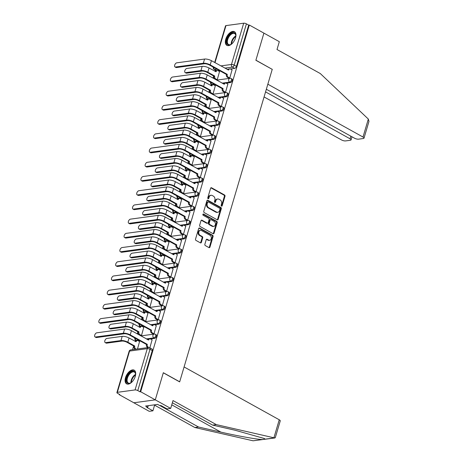 <?xml version="1.0" encoding="UTF-8"?>
<svg xmlns="http://www.w3.org/2000/svg" width="464" height="464" viewBox="0 0 464 464"><rect width="100%" height="100%" fill="white"/><g stroke="black" fill="none" stroke-linecap="round" stroke-linejoin="round"><path stroke-width="0.7" d="M221.496 206.126A0.69 0.534 82.3 0 0 222.186 205.778L224.999 196.278A0.98 0.766 82.3 0 0 224.541 194.984L211.578 187.787A0.98 0.766 82.3 0 0 210.592 188.285L207.779 197.786A0.69 0.534 82.3 0 0 208.788 198.343L209.154 197.113A3.144 2.442 82.3 0 1 211.033 195.274A3.144 2.442 82.3 0 1 212.303 195.53L213.388 196.133A3.144 2.442 82.3 0 1 214.844 200.274L214.478 201.504A0.69 0.534 82.3 0 0 215.487 202.06L215.853 200.831A3.144 2.442 82.3 0 1 217.732 198.992A3.144 2.442 82.3 0 1 219.002 199.253L220.081 199.851A3.144 2.442 82.3 0 1 221.543 203.992L221.177 205.221A0.69 0.534 82.3 0 0 221.496 206.126M221.444 206.091A0.69 0.534 82.3 0 0 221.56 205.865L224.373 196.365A0.98 0.766 82.3 0 0 223.915 195.071L210.952 187.874A0.98 0.766 82.3 0 0 210.882 187.839M208.046 198.656A0.69 0.534 82.3 0 0 208.162 198.43L208.527 197.2L209.154 197.113M214.745 202.374A0.69 0.534 82.3 0 0 214.861 202.147L215.226 200.918L215.853 200.831M235.538 37.857A7.813 4.263 -61 0 0 234.448 31.691A7.813 4.263 -61 0 0 225.771 39.179A7.813 4.263 -61 0 0 226.861 45.35A7.813 4.263 -61 0 0 235.538 37.857M135.273 376.345A7.813 4.263 -61 0 0 134.183 370.179A7.813 4.263 -61 0 0 125.506 377.673A7.813 4.263 -61 0 0 126.597 383.838A7.813 4.263 -61 0 0 135.273 376.345M204.862 244.29A0.98 0.766 82.3 0 0 205.32 245.584L208.957 247.602A0.98 0.766 82.3 0 0 209.943 247.109L213.069 236.559A0.98 0.766 82.3 0 0 212.611 235.265L199.648 228.068A0.98 0.766 82.3 0 0 198.662 228.561L195.535 239.111A0.98 0.766 82.3 0 0 195.994 240.41L200.384 242.846A0.98 0.766 82.3 0 0 201.37 242.353L202.71 237.835A0.98 0.766 82.3 0 0 202.252 236.541L200.077 235.335A2.627 2.042 82.3 0 1 198.737 232.528A2.627 2.042 82.3 0 1 200.431 230.335A2.627 2.042 82.3 0 1 201.492 230.55L210.024 235.289A2.627 2.042 82.3 0 1 211.364 238.09A2.627 2.042 82.3 0 1 209.67 240.288A2.627 2.042 82.3 0 1 208.609 240.074L207.188 239.279A0.98 0.766 82.3 0 0 206.202 239.778L204.862 244.29M266.342 89.256L354.49 138.191A3.004 0.951 -163.5 0 0 358.573 139.159L363.329 138.516A3.004 0.951 -163.5 0 0 364.008 138.144A3.004 0.951 -163.5 0 0 363.005 137.037L368.329 119.057L320.293 73.55L277.002 49.515L279.322 41.685L263.912 33.13L255.873 60.274L272.235 69.356L179.69 381.797L163.328 372.714L155.283 399.858L140.685 391.749L249.313 25.021L248.687 25.108L246.413 23.844L234.192 65.111A2.001 1.09 119 0 1 232.4 67.1L224.831 68.127M272.107 69.287L255.902 60.181L263.912 33.13L249.313 25.021M217.193 219.797A0.98 0.766 82.3 0 0 218.179 219.304L221.305 208.754A0.98 0.766 82.3 0 0 220.847 207.46L207.884 200.262A0.98 0.766 82.3 0 0 206.898 200.755L203.777 211.306A0.98 0.766 82.3 0 0 204.23 212.599L217.193 219.797M217.187 222.656L214.061 233.206A0.98 0.766 82.3 0 1 213.075 233.699L200.112 226.502A0.98 0.766 82.3 0 1 199.653 225.208L200.993 220.696A0.98 0.766 82.3 0 1 201.979 220.203L207.234 223.12A0.98 0.766 82.3 0 0 208.22 222.627L209.107 219.629A0.98 0.766 82.3 0 0 208.655 218.335L203.18 215.296A0.69 0.534 82.3 0 1 203.551 214.043L216.729 221.363A0.98 0.766 82.3 0 1 217.187 222.656L216.56 222.743L213.434 233.293L214.061 233.206M170.694 408.413L166.999 408.912L160.84 405.49L159.836 405.623L157.632 404.405L145.557 406.041L147.755 407.264L146.757 407.398L152.917 410.82L149.228 411.319L133.818 402.769L155.283 399.858L163.299 372.801L179.661 381.889L184.086 366.949L279.253 419.781A3.004 0.951 16.5 0 1 280.256 420.889L275.297 437.627L274.444 437.9L216.305 424.612L173.014 400.577L170.694 408.413L155.283 399.858L133.818 402.769L119.219 394.661L119.329 394.29M215.371 70.052L214.994 71.311M213.614 75.986L212.988 78.097M211.172 84.216L210.789 85.521M209.403 90.196L208.777 92.307M206.967 98.426L206.579 99.731M205.192 104.406L204.572 106.517M202.756 112.636L202.368 113.941M200.987 118.616L200.361 120.727M198.546 126.846L198.163 128.151M196.777 132.826L196.15 134.937M194.335 141.056L193.952 142.361M192.566 147.036L191.939 149.147M190.13 155.266L189.741 156.571M188.355 161.246L187.734 163.357M185.919 169.476L185.53 170.781M184.15 175.456L183.524 177.567M181.708 183.686L181.325 184.991M179.939 189.666L179.313 191.777M177.497 197.896L177.115 199.201M175.728 203.876L175.102 205.987M173.292 212.106L172.904 213.411M171.523 218.086L170.897 220.197M169.082 226.316L168.699 227.621M167.313 232.296L166.686 234.407M164.871 240.526L164.488 241.831M163.102 246.506L162.475 248.617M160.666 254.736L160.277 256.041M158.891 260.716L158.27 262.827M156.455 268.946L156.066 270.251M154.686 274.926L154.06 277.037M152.244 283.156L151.861 284.461M150.475 289.136L149.849 291.247M148.033 297.366L147.651 298.671M146.264 303.346L145.638 305.457M143.828 311.576L143.44 312.881M142.059 317.556L141.433 319.667M139.618 325.786L139.229 327.091M137.849 331.766L137.222 333.877M135.407 339.996L135.024 341.301M133.638 345.976L132.547 349.653M140.685 391.749L140.058 391.836L137.785 390.572A2.001 0.632 -163.5 0 0 135.065 389.928L117.351 392.329A2.001 0.632 -163.5 0 0 116.899 392.573A2.001 0.632 -163.5 0 0 117.566 393.315L119.84 394.574L119.219 394.661M248.687 25.108L236.466 66.369A2.001 1.09 119 0 1 234.674 68.365L230.382 68.945M228.381 69.217L227.111 69.391M219.228 70.458L217.865 70.644M214.675 62.489L225.527 25.845A2.001 0.632 16.5 0 1 225.98 25.601L243.693 23.2A2.001 0.632 16.5 0 1 246.413 23.844M216.334 79.773L217.251 79.733L219.536 71.549M228.851 78.08L229.767 78.033L232.052 69.855M224.64 92.29L225.556 92.243L227.847 84.065M212.123 93.983L213.04 93.943L215.331 85.759M220.435 106.5L221.345 106.453L223.636 98.275M207.918 108.193L208.829 108.153L211.12 99.969M216.224 120.71L217.14 120.663L219.426 112.485M203.708 122.403L204.624 122.363L206.909 114.179M212.013 134.92L212.93 134.873L215.221 126.695M199.497 136.613L200.413 136.573L202.698 128.389M207.808 149.13L208.719 149.083L211.01 140.905M195.286 150.823L196.202 150.783L198.493 142.599M203.597 163.34L204.508 163.293L206.799 155.115M191.081 165.033L191.992 164.993L194.283 156.809M199.387 177.55L200.303 177.503L202.588 169.325M186.87 179.243L187.787 179.203L190.072 171.019M195.176 191.76L196.092 191.713L198.383 183.535M182.659 193.453L183.576 193.413L185.867 185.229M190.971 205.97L191.881 205.923L194.172 197.745M178.454 207.663L179.365 207.623L181.656 199.439M186.76 220.18L187.676 220.133L189.962 211.955M174.244 221.873L175.154 221.833L177.445 213.649M182.549 234.39L183.466 234.343L185.757 226.165M170.033 236.083L170.949 236.043L173.234 227.859M178.338 248.6L179.255 248.553L181.546 240.375M165.822 250.293L166.738 250.253L169.029 242.069M174.133 262.81L175.044 262.763L177.335 254.585M161.617 264.503L162.528 264.463L164.819 256.279M169.923 277.02L170.839 276.973L173.124 268.795M157.406 278.713L158.323 278.673L160.608 270.489M165.712 291.23L166.628 291.183L168.919 283.005M153.195 292.923L154.112 292.883L156.397 284.699M161.507 305.44L162.417 305.393L164.708 297.215M148.985 307.133L149.901 307.093L152.192 298.909M157.296 319.65L158.212 319.603L160.498 311.425M144.78 321.343L145.69 321.303L147.981 313.119M153.085 333.86L154.002 333.813L156.287 325.635M140.569 335.553L141.485 335.513L143.77 327.329M149.855 347.803L152.082 339.845M137.495 348.986L139.565 341.539M154.698 338.355L153.891 337.902A2.001 1.09 119 0 0 155.556 336.267A2.001 1.09 119 0 0 155.405 334.329L156.211 334.782A2.001 1.09 -61 0 1 156.362 336.713A2.001 1.09 -61 0 1 154.698 338.355L150.411 338.935M148.405 339.207L147.134 339.381M139.258 340.448L137.889 340.634M158.908 324.145L158.102 323.692A2.001 1.09 119 0 0 159.767 322.057A2.001 1.09 119 0 0 159.61 320.119L160.416 320.572A2.001 1.09 -61 0 1 160.573 322.503A2.001 1.09 -61 0 1 158.908 324.145L154.616 324.725M152.615 324.997L151.345 325.171M143.463 326.238L142.1 326.424M163.119 309.935L162.307 309.482A2.001 1.09 119 0 0 163.972 307.847A2.001 1.09 119 0 0 163.821 305.909L164.627 306.362A2.001 1.09 -61 0 1 164.778 308.293A2.001 1.09 -61 0 1 163.119 309.935L158.827 310.515M156.826 310.787L155.55 310.961M147.674 312.028L146.311 312.214M167.324 295.725L166.518 295.272A2.001 1.09 119 0 0 168.183 293.637A2.001 1.09 119 0 0 168.032 291.699L168.838 292.152A2.001 1.09 -61 0 1 168.989 294.083A2.001 1.09 -61 0 1 167.324 295.725L163.038 296.305M161.037 296.577L159.761 296.751M151.885 297.818L150.522 298.004M171.535 281.515L170.729 281.062A2.001 1.09 119 0 0 172.393 279.427A2.001 1.09 119 0 0 172.237 277.489L173.049 277.942A2.001 1.09 -61 0 1 173.2 279.873A2.001 1.09 -61 0 1 171.535 281.515L167.243 282.095M165.242 282.367L163.972 282.541M156.095 283.608L154.727 283.794M175.746 267.305L174.94 266.852A2.001 1.09 119 0 0 176.598 265.217A2.001 1.09 119 0 0 176.448 263.279L177.254 263.732A2.001 1.09 -61 0 1 177.41 265.663A2.001 1.09 -61 0 1 175.746 267.305L171.454 267.885M169.453 268.157L168.177 268.331M160.3 269.398L158.937 269.584M179.951 253.095L179.145 252.642A2.001 1.09 119 0 0 180.809 251.007A2.001 1.09 119 0 0 180.658 249.069L181.465 249.522A2.001 1.09 -61 0 1 181.615 251.453A2.001 1.09 -61 0 1 179.951 253.095L175.665 253.675M173.664 253.947L172.388 254.121M164.511 255.188L163.148 255.374M184.162 238.885L183.355 238.432A2.001 1.09 119 0 0 185.02 236.797A2.001 1.09 119 0 0 184.869 234.859L185.675 235.312A2.001 1.09 -61 0 1 185.826 237.243A2.001 1.09 -61 0 1 184.162 238.885L179.875 239.465M177.869 239.737L176.598 239.911M168.722 240.978L167.359 241.164M188.372 224.675L187.566 224.222A2.001 1.09 119 0 0 189.231 222.587A2.001 1.09 119 0 0 189.074 220.649L189.886 221.102A2.001 1.09 -61 0 1 190.037 223.033A2.001 1.09 -61 0 1 188.372 224.675L184.08 225.255M182.079 225.527L180.809 225.701M172.927 226.768L171.564 226.954M192.583 210.465L191.771 210.012A2.001 1.09 119 0 0 193.436 208.377A2.001 1.09 119 0 0 193.285 206.439L194.091 206.892A2.001 1.09 -61 0 1 194.248 208.823A2.001 1.09 -61 0 1 192.583 210.465L188.291 211.045M186.29 211.317L185.014 211.491M177.138 212.558L175.775 212.744M196.788 196.255L195.982 195.802A2.001 1.09 119 0 0 197.647 194.167A2.001 1.09 119 0 0 197.496 192.229L198.302 192.682A2.001 1.09 -61 0 1 198.453 194.613A2.001 1.09 -61 0 1 196.788 196.255L192.502 196.835M190.501 197.107L189.225 197.281M181.349 198.348L179.986 198.534M200.999 182.045L200.193 181.592A2.001 1.09 119 0 0 201.857 179.957A2.001 1.09 119 0 0 201.707 178.019L202.513 178.472A2.001 1.09 -61 0 1 202.664 180.403A2.001 1.09 -61 0 1 200.999 182.045L196.713 182.625M194.706 182.897L193.436 183.071M185.559 184.138L184.191 184.324M205.21 167.835L204.404 167.382A2.001 1.09 119 0 0 206.068 165.747A2.001 1.09 119 0 0 205.912 163.809L206.718 164.262A2.001 1.09 -61 0 1 206.874 166.193A2.001 1.09 -61 0 1 205.21 167.835L200.918 168.415M198.917 168.687L197.641 168.861M189.764 169.928L188.401 170.114M209.421 153.625L208.609 153.172A2.001 1.09 119 0 0 210.273 151.537A2.001 1.09 119 0 0 210.122 149.599L210.929 150.052A2.001 1.09 -61 0 1 211.079 151.983A2.001 1.09 -61 0 1 209.421 153.625L205.129 154.205M203.128 154.477L201.852 154.651M193.975 155.718L192.612 155.904M213.626 139.415L212.819 138.962A2.001 1.09 119 0 0 214.484 137.327A2.001 1.09 119 0 0 214.333 135.389L215.139 135.842A2.001 1.09 -61 0 1 215.29 137.773A2.001 1.09 -61 0 1 213.626 139.415L209.339 139.995M207.333 140.267L206.062 140.441M198.186 141.508L196.823 141.694M217.836 125.205L217.03 124.752A2.001 1.09 119 0 0 218.695 123.117A2.001 1.09 119 0 0 218.538 121.179L219.35 121.632A2.001 1.09 -61 0 1 219.501 123.563A2.001 1.09 -61 0 1 217.836 125.205L213.544 125.785M211.543 126.057L210.273 126.231M202.391 127.298L201.028 127.484M222.047 110.995L221.241 110.542A2.001 1.09 119 0 0 222.9 108.907A2.001 1.09 119 0 0 222.749 106.969L223.555 107.422A2.001 1.09 -61 0 1 223.712 109.353A2.001 1.09 -61 0 1 222.047 110.995L217.755 111.575M215.754 111.847L214.478 112.021M206.602 113.088L205.239 113.274M226.252 96.785L225.446 96.332A2.001 1.09 119 0 0 227.111 94.697A2.001 1.09 119 0 0 226.96 92.759L227.766 93.212A2.001 1.09 -61 0 1 227.917 95.143A2.001 1.09 -61 0 1 226.252 96.785L221.966 97.365M219.965 97.637L218.689 97.811M210.813 98.878L209.45 99.064M230.463 82.575L229.657 82.122A2.001 1.09 119 0 0 231.321 80.487A2.001 1.09 119 0 0 231.171 78.549L231.977 79.002A2.001 1.09 -61 0 1 232.128 80.933A2.001 1.09 -61 0 1 230.463 82.575L226.177 83.155M224.17 83.427L222.9 83.601M215.023 84.668L213.66 84.854M140.058 391.836L152.279 350.569A2.001 1.09 -61 0 0 152.001 348.992L149.727 347.727A2.001 1.09 119 0 1 150.005 349.311L137.785 390.572M217.732 198.992L217.106 199.079A3.144 2.442 82.3 0 0 215.226 200.918M211.033 195.274L210.407 195.361A3.144 2.442 82.3 0 0 208.527 197.2M217.268 219.832A0.98 0.766 82.3 0 0 217.552 219.391L220.678 208.841A0.98 0.766 82.3 0 0 220.22 207.541L207.257 200.349A0.98 0.766 82.3 0 0 207.188 200.315M220.006 209.177A0.69 0.534 82.3 0 0 219.687 208.272L208.307 201.956A0.69 0.534 82.3 0 0 207.617 202.298L207.234 203.597A3.144 2.442 82.3 0 0 208.69 207.739L216.468 212.054A3.144 2.442 82.3 0 0 217.738 212.309A3.144 2.442 82.3 0 0 219.623 210.47L220.006 209.177M208.029 201.898L207.402 201.985A0.69 0.534 82.3 0 0 206.99 202.385L207.617 202.298M217.738 212.309L217.111 212.396A3.144 2.442 82.3 0 1 215.841 212.141L208.063 207.82A3.144 2.442 82.3 0 1 206.608 203.679L206.99 202.385M213.15 233.734A0.98 0.766 82.3 0 0 213.434 233.293M207.634 223.201L207.008 223.283A0.98 0.766 82.3 0 1 206.608 223.201L201.353 220.284A0.98 0.766 82.3 0 0 201.283 220.249M202.983 214.159L216.102 221.45L216.729 221.363M212.692 226.148A2.627 2.042 82.3 0 0 213.753 226.362A2.627 2.042 82.3 0 0 215.447 224.17A2.627 2.042 82.3 0 0 214.107 221.363L211.103 219.698A0.98 0.766 82.3 0 0 210.117 220.191L209.229 223.184A0.98 0.766 82.3 0 0 209.687 224.477L212.692 226.148L212.065 226.235A2.627 2.042 82.3 0 0 213.127 226.449L213.753 226.362M210.702 219.617L210.082 219.698A0.98 0.766 82.3 0 0 209.49 220.272L210.117 220.191M212.065 226.235L209.061 224.564A0.98 0.766 82.3 0 1 208.603 223.271L209.49 220.272M216.56 222.743A0.98 0.766 82.3 0 0 216.102 221.45M209.67 240.288L209.044 240.369A2.627 2.042 82.3 0 1 207.982 240.155L206.561 239.366A0.98 0.766 82.3 0 0 206.492 239.331M200.431 230.335L199.804 230.422A2.627 2.042 82.3 0 0 198.111 232.615A2.627 2.042 82.3 0 0 199.45 235.416L200.077 235.335M200.46 242.881A0.98 0.766 82.3 0 0 200.744 242.434L202.084 237.922A0.98 0.766 82.3 0 0 201.625 236.628L199.45 235.416M209.026 247.637A0.98 0.766 82.3 0 0 209.316 247.196L212.442 236.646A0.98 0.766 82.3 0 0 211.984 235.352L199.021 228.155A0.98 0.766 82.3 0 0 198.952 228.12M219.652 71.613L218.063 70.731A2.001 1.554 82.3 0 0 217.251 70.569A2.001 1.554 82.3 0 0 216.056 71.74L209.044 68.005A5.058 1.601 -163.5 0 0 202.176 66.375L186.876 68.452A2.303 1.259 -61 0 0 184.962 70.337A2.303 1.259 -61 0 0 185.136 72.558A2.303 1.259 -61 0 0 185.635 72.639L186.586 73.173A2.303 1.259 119 0 1 186.087 73.092L185.136 72.558M216.45 79.837L214.844 78.95A2.001 1.554 -97.7 0 1 213.916 76.311L214.774 76.067L207.802 72.193A5.058 1.601 -163.5 0 0 200.935 70.569L185.635 72.639M214.774 76.067L214.733 76.2A2.001 1.554 82.3 0 0 215.661 78.839L217.251 79.721M186.586 73.173L201.886 71.096A3.753 1.189 16.5 0 1 206.985 72.303L213.956 76.177M215.371 71.52A2.001 1.554 -97.7 0 1 216.439 70.679L217.251 70.569M232.168 69.919L230.579 69.032A2.001 1.554 82.3 0 0 229.767 68.869A2.001 1.554 82.3 0 0 228.572 70.041L211.433 60.685A5.058 1.601 -163.5 0 0 204.566 59.056L176.749 62.831A2.303 1.259 -61 0 0 174.835 64.716A2.303 1.259 -61 0 0 175.009 66.938A2.303 1.259 -61 0 0 175.508 67.019L176.459 67.547A2.303 1.259 119 0 1 175.966 67.466L175.009 66.938M228.967 78.143L227.36 77.25A2.001 1.554 -97.7 0 1 226.432 74.617L227.29 74.368L210.192 64.879A5.058 1.601 -163.5 0 0 203.325 63.249L175.508 67.019M176.459 67.547L204.282 63.777A3.753 1.189 16.5 0 1 209.38 64.989L226.473 74.478M227.888 69.82A2.001 1.554 -97.7 0 1 228.955 68.979L229.767 68.869M227.29 74.368L227.25 74.507A2.001 1.554 82.3 0 0 228.178 77.14L227.36 77.25M229.767 78.027L228.178 77.14M215.441 85.823L213.852 84.941A2.001 1.554 82.3 0 0 213.04 84.779A2.001 1.554 82.3 0 0 211.845 85.95L204.833 82.215A5.058 1.601 -163.5 0 0 197.966 80.585L182.665 82.662A2.303 1.259 -61 0 0 180.751 84.547A2.303 1.259 -61 0 0 180.925 86.768A2.303 1.259 -61 0 0 181.424 86.849L182.375 87.383A2.303 1.259 119 0 1 181.882 87.302L180.925 86.768M212.239 94.047L210.639 93.16A2.001 1.554 -97.7 0 1 209.711 90.521L210.563 90.277L203.592 86.403A5.058 1.601 -163.5 0 0 196.724 84.779L181.424 86.849M210.563 90.277L210.523 90.41A2.001 1.554 82.3 0 0 211.451 93.049L213.04 93.931M182.375 87.383L197.681 85.306A3.753 1.189 16.5 0 1 202.78 86.513L209.751 90.387M211.161 85.73A2.001 1.554 -97.7 0 1 212.228 84.889L213.04 84.779M211.236 100.033L209.641 99.151A2.001 1.554 82.3 0 0 208.835 98.989A2.001 1.554 82.3 0 0 207.634 100.16L200.622 96.425A5.058 1.601 -163.5 0 0 193.761 94.795L178.454 96.872A2.303 1.259 -61 0 0 176.54 98.757A2.303 1.259 -61 0 0 176.714 100.978A2.303 1.259 -61 0 0 177.213 101.059L178.17 101.593A2.303 1.259 119 0 1 177.671 101.512L176.714 100.978M208.029 108.257L206.428 107.37A2.001 1.554 -97.7 0 1 205.5 104.731L206.352 104.487L199.381 100.613A5.058 1.601 -163.5 0 0 192.519 98.989L177.213 101.059M206.352 104.487L206.312 104.62A2.001 1.554 82.3 0 0 207.24 107.259L208.835 108.141M178.17 101.593L193.471 99.516A3.753 1.189 16.5 0 1 198.569 100.723L205.54 104.597M206.95 99.94A2.001 1.554 -97.7 0 1 208.017 99.099L208.835 98.989M368.329 119.057L368.967 121.406L364.008 138.144M264.068 96.941L341.539 139.948A3.004 0.951 -163.5 0 0 345.616 140.917L350.372 140.273A3.004 0.951 -163.5 0 0 351.051 139.902A3.004 0.951 -163.5 0 0 350.047 138.794L350.83 136.161M265.559 91.889L350.047 138.794M272.264 69.264L267.838 84.204L363.005 137.037M159.964 405.606L198.528 427.019L194.839 427.518L253.089 440.794L274.908 437.958M198.528 427.019L220.916 432.129C236.623 435.783 257.265 439.466 262.404 439.53L265.13 439.164L264.416 438.526L234.999 430.221L212.611 425.111L172.364 402.769M152.917 410.82L154.703 404.799M194.839 427.518L154.593 405.176M216.305 424.612L212.611 425.111M147.755 407.264L148.225 405.681M232.087 43.628A6.757 3.689 119 0 1 230.852 44.498A6.757 3.689 119 0 1 229.419 44.996A6.757 3.689 119 0 1 227.018 39.417A6.757 3.689 119 0 1 233.061 32.695A6.757 3.689 119 0 1 235.834 35.525A6.757 3.689 119 0 1 235.747 37.033M235.84 35.757A6.258 3.416 -61 0 0 234.645 33.576A6.258 3.416 -61 0 0 233.293 33.356A6.258 3.416 -61 0 0 228.097 38.477A6.258 3.416 -61 0 0 228.572 44.521A6.258 3.416 -61 0 0 229.924 44.741A6.258 3.416 -61 0 0 231.055 44.382M234.865 31.987A7.76 4.234 -61 0 0 233.334 31.784A7.76 4.234 -61 0 0 226.942 37.996A7.76 4.234 -61 0 0 227.337 45.547M131.822 382.116A6.757 3.689 119 0 1 130.587 382.986A6.757 3.689 119 0 1 129.154 383.484A6.757 3.689 119 0 1 126.753 377.911A6.757 3.689 119 0 1 132.797 371.188A6.757 3.689 119 0 1 135.569 374.013A6.757 3.689 119 0 1 135.482 375.527M135.575 374.245A6.258 3.416 -61 0 0 134.38 372.064A6.258 3.416 -61 0 0 133.029 371.844A6.258 3.416 -61 0 0 127.832 376.965A6.258 3.416 -61 0 0 128.308 383.009A6.258 3.416 -61 0 0 129.659 383.229A6.258 3.416 -61 0 0 130.79 382.87M134.601 370.475A7.76 4.234 -61 0 0 133.069 370.278A7.76 4.234 -61 0 0 126.678 376.49A7.76 4.234 -61 0 0 127.072 384.035M227.963 84.129L226.368 83.242A2.001 1.554 82.3 0 0 225.562 83.079A2.001 1.554 82.3 0 0 224.361 84.251L207.222 74.895A5.058 1.601 -163.5 0 0 200.361 73.266L172.538 77.041A2.303 1.259 -61 0 0 170.624 78.926A2.303 1.259 -61 0 0 170.798 81.148A2.303 1.259 -61 0 0 171.297 81.229L172.254 81.757A2.303 1.259 119 0 1 171.755 81.676L170.798 81.148M224.756 92.353L223.155 91.46A2.001 1.554 -97.7 0 1 222.227 88.827L223.08 88.578L205.981 79.089A5.058 1.601 -163.5 0 0 199.12 77.459L171.297 81.229M172.254 81.757L200.071 77.987A3.753 1.189 16.5 0 1 205.169 79.199L222.268 88.688M223.677 84.03A2.001 1.554 -97.7 0 1 224.744 83.189L225.562 83.079M223.08 88.578L223.039 88.717A2.001 1.554 82.3 0 0 223.967 91.35L223.155 91.46M225.562 92.237L223.967 91.35M223.752 98.339L222.157 97.452A2.001 1.554 82.3 0 0 221.351 97.289A2.001 1.554 82.3 0 0 220.151 98.461L203.017 89.105A5.058 1.601 -163.5 0 0 196.15 87.476L168.328 91.251A2.303 1.259 -61 0 0 166.414 93.136A2.303 1.259 -61 0 0 166.593 95.358A2.303 1.259 -61 0 0 167.086 95.439L168.043 95.967A2.303 1.259 119 0 1 167.545 95.886L166.593 95.358M220.551 106.563L218.944 105.67A2.001 1.554 -97.7 0 1 218.016 103.037L218.869 102.788L201.776 93.299A5.058 1.601 -163.5 0 0 194.909 91.669L167.086 95.439M168.043 95.967L195.86 92.197A3.753 1.189 16.5 0 1 200.958 93.409L218.057 102.898M219.466 98.24A2.001 1.554 -97.7 0 1 220.539 97.399L221.351 97.289M218.869 102.788L218.828 102.927A2.001 1.554 82.3 0 0 219.756 105.56L218.944 105.67M221.351 106.447L219.756 105.56M207.025 114.243L205.43 113.361A2.001 1.554 82.3 0 0 204.624 113.199A2.001 1.554 82.3 0 0 203.423 114.37L196.417 110.635A5.058 1.601 -163.5 0 0 189.55 109.005L174.249 111.082A2.303 1.259 -61 0 0 172.335 112.967A2.303 1.259 -61 0 0 172.509 115.188A2.303 1.259 -61 0 0 173.008 115.269L173.959 115.803A2.303 1.259 119 0 1 173.461 115.722L172.509 115.188M203.824 122.467L202.217 121.58A2.001 1.554 -97.7 0 1 201.289 118.941L202.142 118.697L195.176 114.823A5.058 1.601 -163.5 0 0 188.309 113.199L173.008 115.269M202.142 118.697L202.101 118.83A2.001 1.554 82.3 0 0 203.029 121.469L204.624 122.351M173.959 115.803L189.26 113.726A3.753 1.189 16.5 0 1 194.358 114.933L201.33 118.807M202.739 114.15A2.001 1.554 -97.7 0 1 203.812 113.309L204.624 113.199M202.814 128.453L201.225 127.571A2.001 1.554 82.3 0 0 200.413 127.409A2.001 1.554 82.3 0 0 199.218 128.58L192.206 124.845A5.058 1.601 -163.5 0 0 185.339 123.215L170.039 125.292A2.303 1.259 -61 0 0 168.125 127.177A2.303 1.259 -61 0 0 168.299 129.398A2.303 1.259 -61 0 0 168.797 129.479L169.749 130.013A2.303 1.259 119 0 1 169.25 129.932L168.299 129.398M199.613 136.677L198.006 135.79A2.001 1.554 -97.7 0 1 197.078 133.151L197.937 132.907L190.965 129.033A5.058 1.601 -163.5 0 0 184.098 127.409L168.797 129.479M197.937 132.907L197.896 133.04A2.001 1.554 82.3 0 0 198.824 135.679L200.413 136.561M169.749 130.013L185.055 127.936A3.753 1.189 16.5 0 1 190.153 129.143L197.119 133.017M198.534 128.36A2.001 1.554 -97.7 0 1 199.601 127.519L200.413 127.409M198.609 142.663L197.014 141.781A2.001 1.554 82.3 0 0 196.208 141.619A2.001 1.554 82.3 0 0 195.008 142.79L187.995 139.055A5.058 1.601 -163.5 0 0 181.128 137.425L165.828 139.502A2.303 1.259 -61 0 0 163.914 141.387A2.303 1.259 -61 0 0 164.088 143.608A2.303 1.259 -61 0 0 164.587 143.689L165.544 144.223A2.303 1.259 119 0 1 165.045 144.142L164.088 143.608M195.402 150.887L193.801 150A2.001 1.554 -97.7 0 1 192.873 147.361L193.726 147.117L186.754 143.243A5.058 1.601 -163.5 0 0 179.887 141.619L164.587 143.689M193.726 147.117L193.685 147.25A2.001 1.554 82.3 0 0 194.613 149.889L196.208 150.771M165.544 144.223L180.844 142.146A3.753 1.189 16.5 0 1 185.942 143.353L192.914 147.227M194.323 142.57A2.001 1.554 -97.7 0 1 195.39 141.729L196.208 141.619M219.542 112.549L217.952 111.662A2.001 1.554 82.3 0 0 217.14 111.499A2.001 1.554 82.3 0 0 215.94 112.671L198.807 103.315A5.058 1.601 -163.5 0 0 191.939 101.686L164.123 105.461A2.303 1.259 -61 0 0 162.209 107.346A2.303 1.259 -61 0 0 162.383 109.568A2.303 1.259 -61 0 0 162.881 109.649L163.833 110.177A2.303 1.259 119 0 1 163.334 110.096L162.383 109.568M216.34 120.773L214.733 119.88A2.001 1.554 -97.7 0 1 213.805 117.247L214.664 116.998L197.565 107.509A5.058 1.601 -163.5 0 0 190.698 105.879L162.881 109.649M163.833 110.177L191.655 106.407A3.753 1.189 16.5 0 1 196.753 107.619L213.846 117.108M215.255 112.45A2.001 1.554 -97.7 0 1 216.328 111.609L217.14 111.499M214.664 116.998L214.623 117.137A2.001 1.554 82.3 0 0 215.551 119.77L214.733 119.88M217.14 120.657L215.551 119.77M215.331 126.759L213.742 125.872A2.001 1.554 82.3 0 0 212.93 125.709A2.001 1.554 82.3 0 0 211.735 126.881L194.596 117.525A5.058 1.601 -163.5 0 0 187.729 115.896L159.912 119.671A2.303 1.259 -61 0 0 157.998 121.556A2.303 1.259 -61 0 0 158.172 123.778A2.303 1.259 -61 0 0 158.671 123.859L159.622 124.387A2.303 1.259 119 0 1 159.129 124.306L158.172 123.778M212.129 134.983L210.528 134.09A2.001 1.554 -97.7 0 1 209.6 131.457L210.453 131.208L193.355 121.719A5.058 1.601 -163.5 0 0 186.487 120.089L158.671 123.859M159.622 124.387L187.444 120.617A3.753 1.189 16.5 0 1 192.543 121.829L209.641 131.318M211.05 126.66A2.001 1.554 -97.7 0 1 212.118 125.819L212.93 125.709M210.453 131.208L210.412 131.347A2.001 1.554 82.3 0 0 211.34 133.98L210.528 134.09M212.93 134.867L211.34 133.98M211.126 140.969L209.531 140.082A2.001 1.554 82.3 0 0 208.725 139.919A2.001 1.554 82.3 0 0 207.524 141.091L190.385 131.735A5.058 1.601 -163.5 0 0 183.524 130.106L155.701 133.881A2.303 1.259 -61 0 0 153.787 135.766A2.303 1.259 -61 0 0 153.967 137.988A2.303 1.259 -61 0 0 154.46 138.069L155.417 138.597A2.303 1.259 119 0 1 154.918 138.516L153.967 137.988M207.918 149.193L206.318 148.3A2.001 1.554 -97.7 0 1 205.39 145.667L206.242 145.418L189.144 135.929A5.058 1.601 -163.5 0 0 182.282 134.299L154.46 138.069M155.417 138.597L183.234 134.827A3.753 1.189 16.5 0 1 188.332 136.039L205.43 145.528M206.84 140.87A2.001 1.554 -97.7 0 1 207.907 140.029L208.725 139.919M206.242 145.418L206.202 145.557A2.001 1.554 82.3 0 0 207.13 148.19L206.318 148.3M208.725 149.077L207.13 148.19M194.399 156.873L192.804 155.991A2.001 1.554 82.3 0 0 191.997 155.829A2.001 1.554 82.3 0 0 190.797 157L183.785 153.265A5.058 1.601 -163.5 0 0 176.923 151.635L161.617 153.712A2.303 1.259 -61 0 0 159.703 155.597A2.303 1.259 -61 0 0 159.883 157.818A2.303 1.259 -61 0 0 160.376 157.899L161.333 158.433A2.303 1.259 119 0 1 160.834 158.352L159.883 157.818M191.197 165.097L189.59 164.21A2.001 1.554 -97.7 0 1 188.662 161.571L189.515 161.327L182.543 157.453A5.058 1.601 -163.5 0 0 175.682 155.829L160.376 157.899M189.515 161.327L189.474 161.46A2.001 1.554 82.3 0 0 190.402 164.099L191.997 164.981M161.333 158.433L176.633 156.356A3.753 1.189 16.5 0 1 181.731 157.563L188.703 161.437M190.112 156.78A2.001 1.554 -97.7 0 1 191.185 155.939L191.997 155.829M206.915 155.179L205.32 154.292A2.001 1.554 82.3 0 0 204.514 154.129A2.001 1.554 82.3 0 0 203.313 155.301L186.18 145.945A5.058 1.601 -163.5 0 0 179.313 144.316L151.496 148.091A2.303 1.259 -61 0 0 149.582 149.976A2.303 1.259 -61 0 0 149.756 152.198A2.303 1.259 -61 0 0 150.255 152.279L151.206 152.807A2.303 1.259 119 0 1 150.707 152.726L149.756 152.198M203.713 163.403L202.107 162.51A2.001 1.554 -97.7 0 1 201.179 159.877L202.031 159.628L184.939 150.139A5.058 1.601 -163.5 0 0 178.072 148.509L150.255 152.279M151.206 152.807L179.023 149.037A3.753 1.189 16.5 0 1 184.121 150.249L201.219 159.738M202.629 155.08A2.001 1.554 -97.7 0 1 203.702 154.239L204.514 154.129M202.031 159.628L201.991 159.767A2.001 1.554 82.3 0 0 202.919 162.4L202.107 162.51M204.514 163.287L202.919 162.4M190.188 171.083L188.599 170.201A2.001 1.554 82.3 0 0 187.787 170.039A2.001 1.554 82.3 0 0 186.586 171.21L179.58 167.475A5.058 1.601 -163.5 0 0 172.712 165.845L157.412 167.922A2.303 1.259 -61 0 0 155.498 169.807A2.303 1.259 -61 0 0 155.672 172.028A2.303 1.259 -61 0 0 156.171 172.109L157.122 172.643A2.303 1.259 119 0 1 156.623 172.562L155.672 172.028M186.986 179.307L185.38 178.42A2.001 1.554 -97.7 0 1 184.452 175.781L185.31 175.537L178.338 171.663A5.058 1.601 -163.5 0 0 171.471 170.039L156.171 172.109M185.31 175.537L185.269 175.67A2.001 1.554 82.3 0 0 186.192 178.309L187.787 179.191M157.122 172.643L172.422 170.566A3.753 1.189 16.5 0 1 177.521 171.773L184.492 175.647M185.902 170.99A2.001 1.554 -97.7 0 1 186.975 170.149L187.787 170.039M202.704 169.389L201.115 168.502A2.001 1.554 82.3 0 0 200.303 168.339A2.001 1.554 82.3 0 0 199.108 169.511L181.969 160.155A5.058 1.601 -163.5 0 0 175.102 158.526L147.285 162.301A2.303 1.259 -61 0 0 145.371 164.186A2.303 1.259 -61 0 0 145.545 166.408A2.303 1.259 -61 0 0 146.044 166.489L146.995 167.017A2.303 1.259 119 0 1 146.502 166.936L145.545 166.408M199.503 177.613L197.896 176.72A2.001 1.554 -97.7 0 1 196.968 174.087L197.826 173.838L180.728 164.349A5.058 1.601 -163.5 0 0 173.861 162.719L146.044 166.489M146.995 167.017L174.818 163.247A3.753 1.189 16.5 0 1 179.916 164.459L197.009 173.948M198.424 169.29A2.001 1.554 -97.7 0 1 199.491 168.449L200.303 168.339M197.826 173.838L197.786 173.977A2.001 1.554 82.3 0 0 198.714 176.61L197.896 176.72M200.303 177.497L198.714 176.61M185.977 185.293L184.388 184.411A2.001 1.554 82.3 0 0 183.576 184.249A2.001 1.554 82.3 0 0 182.381 185.42L175.369 181.685A5.058 1.601 -163.5 0 0 168.502 180.055L153.201 182.132A2.303 1.259 -61 0 0 151.287 184.017A2.303 1.259 -61 0 0 151.461 186.238A2.303 1.259 -61 0 0 151.96 186.319L152.911 186.853A2.303 1.259 119 0 1 152.418 186.772L151.461 186.238M182.775 193.517L181.169 192.63A2.001 1.554 -97.7 0 1 180.247 189.991L181.099 189.747L174.128 185.873A5.058 1.601 -163.5 0 0 167.26 184.249L151.96 186.319M181.099 189.747L181.059 189.88A2.001 1.554 82.3 0 0 181.987 192.519L183.576 193.401M152.911 186.853L168.217 184.776A3.753 1.189 16.5 0 1 173.316 185.983L180.287 189.857M181.697 185.2A2.001 1.554 -97.7 0 1 182.764 184.359L183.576 184.249M198.493 183.599L196.904 182.712A2.001 1.554 82.3 0 0 196.092 182.549A2.001 1.554 82.3 0 0 194.897 183.721L177.758 174.365A5.058 1.601 -163.5 0 0 170.897 172.736L143.074 176.511A2.303 1.259 -61 0 0 141.16 178.396A2.303 1.259 -61 0 0 141.334 180.618A2.303 1.259 -61 0 0 141.833 180.699L142.79 181.227A2.303 1.259 119 0 1 142.291 181.146L141.334 180.618M195.292 191.823L193.691 190.93A2.001 1.554 -97.7 0 1 192.763 188.297L193.616 188.048L176.517 178.559A5.058 1.601 -163.5 0 0 169.656 176.929L141.833 180.699M142.79 181.227L170.607 177.457A3.753 1.189 16.5 0 1 175.705 178.669L192.804 188.158M194.213 183.5A2.001 1.554 -97.7 0 1 195.28 182.659L196.092 182.549M193.616 188.048L193.575 188.187A2.001 1.554 82.3 0 0 194.503 190.82L193.691 190.93M196.092 191.707L194.503 190.82M181.772 199.503L180.177 198.621A2.001 1.554 82.3 0 0 179.371 198.459A2.001 1.554 82.3 0 0 178.17 199.63L171.158 195.895A5.058 1.601 -163.5 0 0 164.291 194.265L148.99 196.342A2.303 1.259 -61 0 0 147.076 198.227A2.303 1.259 -61 0 0 147.25 200.448A2.303 1.259 -61 0 0 147.749 200.529L148.706 201.063A2.303 1.259 119 0 1 148.207 200.982L147.25 200.448M178.565 207.727L176.964 206.84A2.001 1.554 -97.7 0 1 176.036 204.201L176.888 203.957L169.917 200.083A5.058 1.601 -163.5 0 0 163.05 198.459L147.749 200.529M176.888 203.957L176.848 204.09A2.001 1.554 82.3 0 0 177.776 206.729L179.371 207.611M148.706 201.063L164.007 198.986A3.753 1.189 16.5 0 1 169.105 200.193L176.076 204.067M177.486 199.41A2.001 1.554 -97.7 0 1 178.553 198.569L179.371 198.459M194.288 197.809L192.693 196.922A2.001 1.554 82.3 0 0 191.887 196.759A2.001 1.554 82.3 0 0 190.687 197.931L173.553 188.575A5.058 1.601 -163.5 0 0 166.686 186.946L138.864 190.721A2.303 1.259 -61 0 0 136.95 192.606A2.303 1.259 -61 0 0 137.129 194.828A2.303 1.259 -61 0 0 137.622 194.909L138.579 195.437A2.303 1.259 119 0 1 138.081 195.356L137.129 194.828M191.081 206.033L189.48 205.14A2.001 1.554 -97.7 0 1 188.552 202.507L189.405 202.258L172.312 192.769A5.058 1.601 -163.5 0 0 165.445 191.139L137.622 194.909M138.579 195.437L166.396 191.667A3.753 1.189 16.5 0 1 171.494 192.879L188.593 202.368M190.002 197.71A2.001 1.554 -97.7 0 1 191.069 196.869L191.887 196.759M189.405 202.258L189.364 202.397A2.001 1.554 82.3 0 0 190.292 205.03L189.48 205.14M191.887 205.917L190.292 205.03M177.561 213.713L175.966 212.831A2.001 1.554 82.3 0 0 175.16 212.669A2.001 1.554 82.3 0 0 173.959 213.84L166.953 210.105A5.058 1.601 -163.5 0 0 160.086 208.475L144.78 210.552A2.303 1.259 -61 0 0 142.866 212.437A2.303 1.259 -61 0 0 143.045 214.658A2.303 1.259 -61 0 0 143.538 214.739L144.495 215.273A2.303 1.259 119 0 1 143.997 215.192L143.045 214.658M174.36 221.937L172.753 221.05A2.001 1.554 -97.7 0 1 171.825 218.411L172.678 218.167L165.712 214.293A5.058 1.601 -163.5 0 0 158.845 212.669L143.538 214.739M172.678 218.167L172.637 218.3A2.001 1.554 82.3 0 0 173.565 220.939L175.16 221.821M144.495 215.273L159.796 213.196A3.753 1.189 16.5 0 1 164.894 214.403L171.866 218.277M173.275 213.62A2.001 1.554 -97.7 0 1 174.348 212.779L175.16 212.669M190.078 212.019L188.483 211.132A2.001 1.554 82.3 0 0 187.676 210.969A2.001 1.554 82.3 0 0 186.476 212.141L169.343 202.785A5.058 1.601 -163.5 0 0 162.475 201.156L134.659 204.931A2.303 1.259 -61 0 0 132.745 206.816A2.303 1.259 -61 0 0 132.919 209.038A2.303 1.259 -61 0 0 133.417 209.119L134.369 209.647A2.303 1.259 119 0 1 133.87 209.566L132.919 209.038M186.876 220.243L185.269 219.35A2.001 1.554 -97.7 0 1 184.341 216.717L185.194 216.468L168.101 206.979A5.058 1.601 -163.5 0 0 161.234 205.349L133.417 209.119M134.369 209.647L162.191 205.877A3.753 1.189 16.5 0 1 167.289 207.089L184.382 216.578M185.791 211.92A2.001 1.554 -97.7 0 1 186.864 211.079L187.676 210.969M185.194 216.468L185.153 216.607A2.001 1.554 82.3 0 0 186.081 219.24L185.269 219.35M187.676 220.127L186.081 219.24M173.35 227.923L171.761 227.041A2.001 1.554 82.3 0 0 170.949 226.879A2.001 1.554 82.3 0 0 169.754 228.05L162.742 224.315A5.058 1.601 -163.5 0 0 155.875 222.685L140.575 224.762A2.303 1.259 -61 0 0 138.661 226.647A2.303 1.259 -61 0 0 138.835 228.868A2.303 1.259 -61 0 0 139.333 228.949L140.285 229.483A2.303 1.259 119 0 1 139.786 229.402L138.835 228.868M170.149 236.147L168.542 235.26A2.001 1.554 -97.7 0 1 167.614 232.621L168.473 232.377L161.501 228.503A5.058 1.601 -163.5 0 0 154.634 226.879L139.333 228.949M168.473 232.377L168.432 232.51A2.001 1.554 82.3 0 0 169.36 235.149L170.949 236.031M140.285 229.483L155.585 227.406A3.753 1.189 16.5 0 1 160.689 228.613L167.655 232.487M169.07 227.83A2.001 1.554 -97.7 0 1 170.137 226.989L170.949 226.879M185.867 226.229L184.278 225.342A2.001 1.554 82.3 0 0 183.466 225.179A2.001 1.554 82.3 0 0 182.271 226.351L165.132 216.995A5.058 1.601 -163.5 0 0 158.265 215.366L130.448 219.141A2.303 1.259 -61 0 0 128.534 221.026A2.303 1.259 -61 0 0 128.708 223.248A2.303 1.259 -61 0 0 129.207 223.329L130.158 223.857A2.303 1.259 119 0 1 129.665 223.776L128.708 223.248M182.665 234.453L181.059 233.56A2.001 1.554 -97.7 0 1 180.131 230.927L180.989 230.678L163.891 221.189A5.058 1.601 -163.5 0 0 157.023 219.559L129.207 223.329M130.158 223.857L157.98 220.087A3.753 1.189 16.5 0 1 163.079 221.299L180.171 230.788M181.586 226.13A2.001 1.554 -97.7 0 1 182.654 225.289L183.466 225.179M180.989 230.678L180.948 230.817A2.001 1.554 82.3 0 0 181.876 233.45L181.059 233.56M183.466 234.337L181.876 233.45M169.14 242.133L167.55 241.251A2.001 1.554 82.3 0 0 166.738 241.089A2.001 1.554 82.3 0 0 165.544 242.26L158.531 238.525A5.058 1.601 -163.5 0 0 151.664 236.895L136.364 238.972A2.303 1.259 -61 0 0 134.45 240.857A2.303 1.259 -61 0 0 134.624 243.078A2.303 1.259 -61 0 0 135.123 243.159L136.074 243.693A2.303 1.259 119 0 1 135.581 243.612L134.624 243.078M165.938 250.357L164.337 249.47A2.001 1.554 -97.7 0 1 163.409 246.831L164.262 246.587L157.29 242.713A5.058 1.601 -163.5 0 0 150.423 241.089L135.123 243.159M164.262 246.587L164.221 246.72A2.001 1.554 82.3 0 0 165.149 249.359L166.738 250.241M136.074 243.693L151.38 241.616A3.753 1.189 16.5 0 1 156.478 242.823L163.45 246.697M164.859 242.04A2.001 1.554 -97.7 0 1 165.926 241.199L166.738 241.089M181.662 240.439L180.067 239.552A2.001 1.554 82.3 0 0 179.261 239.389A2.001 1.554 82.3 0 0 178.06 240.561L160.921 231.205A5.058 1.601 -163.5 0 0 154.06 229.576L126.237 233.351A2.303 1.259 -61 0 0 124.323 235.236A2.303 1.259 -61 0 0 124.497 237.458A2.303 1.259 -61 0 0 124.996 237.539L125.953 238.067A2.303 1.259 119 0 1 125.454 237.986L124.497 237.458M178.454 248.663L176.854 247.77A2.001 1.554 -97.7 0 1 175.926 245.137L176.778 244.888L159.68 235.399A5.058 1.601 -163.5 0 0 152.818 233.769L124.996 237.539M125.953 238.067L153.77 234.297A3.753 1.189 16.5 0 1 158.868 235.509L175.966 244.998M177.376 240.34A2.001 1.554 -97.7 0 1 178.443 239.499L179.261 239.389M176.778 244.888L176.738 245.027A2.001 1.554 82.3 0 0 177.666 247.66L176.854 247.77M179.261 248.547L177.666 247.66M164.935 256.343L163.34 255.461A2.001 1.554 82.3 0 0 162.533 255.299A2.001 1.554 82.3 0 0 161.333 256.47L154.321 252.735A5.058 1.601 -163.5 0 0 147.459 251.105L132.153 253.182A2.303 1.259 -61 0 0 130.239 255.067A2.303 1.259 -61 0 0 130.419 257.288A2.303 1.259 -61 0 0 130.912 257.369L131.869 257.903A2.303 1.259 119 0 1 131.37 257.822L130.419 257.288M161.727 264.567L160.126 263.68A2.001 1.554 -97.7 0 1 159.198 261.041L160.051 260.797L153.079 256.923A5.058 1.601 -163.5 0 0 146.218 255.299L130.912 257.369M160.051 260.797L160.01 260.93A2.001 1.554 82.3 0 0 160.938 263.569L162.533 264.451M131.869 257.903L147.169 255.826A3.753 1.189 16.5 0 1 152.267 257.033L159.239 260.907M160.648 256.25A2.001 1.554 -97.7 0 1 161.716 255.409L162.533 255.299M177.451 254.649L175.856 253.762A2.001 1.554 82.3 0 0 175.05 253.599A2.001 1.554 82.3 0 0 173.849 254.771L156.716 245.415A5.058 1.601 -163.5 0 0 149.849 243.786L122.026 247.561A2.303 1.259 -61 0 0 120.118 249.446A2.303 1.259 -61 0 0 120.292 251.668A2.303 1.259 -61 0 0 120.785 251.749L121.742 252.277A2.303 1.259 119 0 1 121.243 252.196L120.292 251.668M174.249 262.873L172.643 261.98A2.001 1.554 -97.7 0 1 171.715 259.347L172.567 259.098L155.475 249.609A5.058 1.601 -163.5 0 0 148.608 247.979L120.785 251.749M121.742 252.277L149.559 248.507A3.753 1.189 16.5 0 1 154.657 249.719L171.755 259.208M173.165 254.55A2.001 1.554 -97.7 0 1 174.238 253.709L175.05 253.599M172.567 259.098L172.527 259.237A2.001 1.554 82.3 0 0 173.455 261.87L172.643 261.98M175.05 262.757L173.455 261.87M160.724 270.553L159.129 269.671A2.001 1.554 82.3 0 0 158.323 269.509A2.001 1.554 82.3 0 0 157.122 270.68L150.116 266.945A5.058 1.601 -163.5 0 0 143.248 265.315L127.948 267.392A2.303 1.259 -61 0 0 126.034 269.277A2.303 1.259 -61 0 0 126.208 271.498A2.303 1.259 -61 0 0 126.707 271.579L127.658 272.113A2.303 1.259 119 0 1 127.159 272.032L126.208 271.498M157.522 278.777L155.916 277.89A2.001 1.554 -97.7 0 1 154.988 275.251L155.84 275.007L148.874 271.133A5.058 1.601 -163.5 0 0 142.007 269.509L126.707 271.579M155.84 275.007L155.8 275.14A2.001 1.554 82.3 0 0 156.728 277.779L158.323 278.661M127.658 272.113L142.958 270.036A3.753 1.189 16.5 0 1 148.057 271.243L155.028 275.117M156.438 270.46A2.001 1.554 -97.7 0 1 157.511 269.619L158.323 269.509M173.24 268.859L171.651 267.972A2.001 1.554 82.3 0 0 170.839 267.809A2.001 1.554 82.3 0 0 169.644 268.981L152.505 259.625A5.058 1.601 -163.5 0 0 145.638 257.996L117.821 261.771A2.303 1.259 -61 0 0 115.907 263.656A2.303 1.259 -61 0 0 116.081 265.878A2.303 1.259 -61 0 0 116.58 265.959L117.531 266.487A2.303 1.259 119 0 1 117.032 266.406L116.081 265.878M170.039 277.083L168.432 276.19A2.001 1.554 -97.7 0 1 167.504 273.557L168.362 273.308L151.264 263.819A5.058 1.601 -163.5 0 0 144.397 262.189L116.58 265.959M117.531 266.487L145.354 262.717A3.753 1.189 16.5 0 1 150.452 263.929L167.545 273.418M168.96 268.76A2.001 1.554 -97.7 0 1 170.027 267.919L170.839 267.809M168.362 273.308L168.322 273.447A2.001 1.554 82.3 0 0 169.25 276.08L168.432 276.19M170.839 276.967L169.25 276.08M156.513 284.763L154.924 283.881A2.001 1.554 82.3 0 0 154.112 283.719A2.001 1.554 82.3 0 0 152.917 284.89L145.905 281.155A5.058 1.601 -163.5 0 0 139.038 279.525L123.737 281.602A2.303 1.259 -61 0 0 121.823 283.487A2.303 1.259 -61 0 0 121.997 285.708A2.303 1.259 -61 0 0 122.496 285.789L123.447 286.323A2.303 1.259 119 0 1 122.954 286.242L121.997 285.708M153.311 292.987L151.705 292.1A2.001 1.554 -97.7 0 1 150.777 289.461L151.635 289.217L144.664 285.343A5.058 1.601 -163.5 0 0 137.796 283.719L122.496 285.789M151.635 289.217L151.595 289.35A2.001 1.554 82.3 0 0 152.523 291.989L154.112 292.871M123.447 286.323L138.753 284.246A3.753 1.189 16.5 0 1 143.852 285.453L150.817 289.327M152.233 284.67A2.001 1.554 -97.7 0 1 153.3 283.829L154.112 283.719M169.029 283.069L167.44 282.182A2.001 1.554 82.3 0 0 166.628 282.019A2.001 1.554 82.3 0 0 165.433 283.191L148.294 273.835A5.058 1.601 -163.5 0 0 141.427 272.206L113.61 275.981A2.303 1.259 -61 0 0 111.696 277.866A2.303 1.259 -61 0 0 111.87 280.088A2.303 1.259 -61 0 0 112.369 280.169L113.326 280.697A2.303 1.259 119 0 1 112.827 280.616L111.87 280.088M165.828 291.293L164.227 290.4A2.001 1.554 -97.7 0 1 163.299 287.767L164.152 287.518L147.053 278.029A5.058 1.601 -163.5 0 0 140.186 276.399L112.369 280.169M113.326 280.697L141.143 276.927A3.753 1.189 16.5 0 1 146.241 278.139L163.34 287.628M164.749 282.97A2.001 1.554 -97.7 0 1 165.816 282.129L166.628 282.019M164.152 287.518L164.111 287.657A2.001 1.554 82.3 0 0 165.039 290.29L164.227 290.4M166.628 291.177L165.039 290.29M152.308 298.973L150.713 298.091A2.001 1.554 82.3 0 0 149.907 297.929A2.001 1.554 82.3 0 0 148.706 299.1L141.694 295.365A5.058 1.601 -163.5 0 0 134.827 293.735L119.526 295.812A2.303 1.259 -61 0 0 117.612 297.697A2.303 1.259 -61 0 0 117.786 299.918A2.303 1.259 -61 0 0 118.285 299.999L119.242 300.533A2.303 1.259 119 0 1 118.743 300.452L117.786 299.918M149.101 307.197L147.5 306.31A2.001 1.554 -97.7 0 1 146.572 303.671L147.424 303.427L140.453 299.553A5.058 1.601 -163.5 0 0 133.586 297.929L118.285 299.999M147.424 303.427L147.384 303.56A2.001 1.554 82.3 0 0 148.312 306.199L149.907 307.081M119.242 300.533L134.543 298.456A3.753 1.189 16.5 0 1 139.641 299.663L146.612 303.537M148.022 298.88A2.001 1.554 -97.7 0 1 149.089 298.039L149.907 297.929M164.824 297.279L163.229 296.392A2.001 1.554 82.3 0 0 162.423 296.229A2.001 1.554 82.3 0 0 161.223 297.401L144.089 288.045A5.058 1.601 -163.5 0 0 137.222 286.416L109.4 290.191A2.303 1.259 -61 0 0 107.486 292.076A2.303 1.259 -61 0 0 107.665 294.298A2.303 1.259 -61 0 0 108.158 294.379L109.115 294.907A2.303 1.259 119 0 1 108.617 294.826L107.665 294.298M161.617 305.503L160.016 304.61A2.001 1.554 -97.7 0 1 159.088 301.977L159.941 301.728L142.848 292.239A5.058 1.601 -163.5 0 0 135.981 290.609L108.158 294.379M109.115 294.907L136.932 291.137A3.753 1.189 16.5 0 1 142.03 292.349L159.129 301.838M160.538 297.18A2.001 1.554 -97.7 0 1 161.605 296.339L162.423 296.229M159.941 301.728L159.9 301.867A2.001 1.554 82.3 0 0 160.828 304.5L160.016 304.61M162.423 305.387L160.828 304.5M148.097 313.183L146.502 312.301A2.001 1.554 82.3 0 0 145.696 312.139A2.001 1.554 82.3 0 0 144.495 313.31L137.483 309.575A5.058 1.601 -163.5 0 0 130.622 307.945L115.316 310.022A2.303 1.259 -61 0 0 113.402 311.907A2.303 1.259 -61 0 0 113.581 314.128A2.303 1.259 -61 0 0 114.074 314.209L115.031 314.743A2.303 1.259 119 0 1 114.533 314.662L113.581 314.128M144.896 321.407L143.289 320.52A2.001 1.554 -97.7 0 1 142.361 317.881L143.214 317.637L136.242 313.763A5.058 1.601 -163.5 0 0 129.381 312.139L114.074 314.209M143.214 317.637L143.173 317.77A2.001 1.554 82.3 0 0 144.101 320.409L145.696 321.291M115.031 314.743L130.332 312.666A3.753 1.189 16.5 0 1 135.43 313.873L142.402 317.747M143.811 313.09A2.001 1.554 -97.7 0 1 144.884 312.249L145.696 312.139M160.614 311.489L159.019 310.602A2.001 1.554 82.3 0 0 158.212 310.439A2.001 1.554 82.3 0 0 157.012 311.611L139.879 302.255A5.058 1.601 -163.5 0 0 133.011 300.626L105.195 304.401A2.303 1.259 -61 0 0 103.281 306.286A2.303 1.259 -61 0 0 103.455 308.508A2.303 1.259 -61 0 0 103.953 308.589L104.905 309.117A2.303 1.259 119 0 1 104.406 309.036L103.455 308.508M157.412 319.713L155.805 318.82A2.001 1.554 -97.7 0 1 154.877 316.187L155.73 315.938L138.637 306.449A5.058 1.601 -163.5 0 0 131.77 304.819L103.953 308.589M104.905 309.117L132.721 305.347A3.753 1.189 16.5 0 1 137.825 306.559L154.918 316.048M156.327 311.39A2.001 1.554 -97.7 0 1 157.4 310.549L158.212 310.439M155.73 315.938L155.689 316.077A2.001 1.554 82.3 0 0 156.617 318.71L155.805 318.82M158.212 319.597L156.617 318.71M143.886 327.393L142.297 326.511A2.001 1.554 82.3 0 0 141.485 326.349A2.001 1.554 82.3 0 0 140.29 327.52L133.278 323.785A5.058 1.601 -163.5 0 0 126.411 322.155L111.111 324.232A2.303 1.259 -61 0 0 109.197 326.117A2.303 1.259 -61 0 0 109.371 328.338A2.303 1.259 -61 0 0 109.869 328.419L110.821 328.953A2.303 1.259 119 0 1 110.322 328.872L109.371 328.338M140.685 335.617L139.078 334.73A2.001 1.554 -97.7 0 1 138.15 332.091L139.009 331.847L132.037 327.973A5.058 1.601 -163.5 0 0 125.17 326.349L109.869 328.419M139.009 331.847L138.968 331.98A2.001 1.554 82.3 0 0 139.896 334.619L141.485 335.501M110.821 328.953L126.121 326.876A3.753 1.189 16.5 0 1 131.219 328.083L138.191 331.957M139.606 327.3A2.001 1.554 -97.7 0 1 140.673 326.459L141.485 326.349M156.403 325.699L154.814 324.812A2.001 1.554 82.3 0 0 154.002 324.649A2.001 1.554 82.3 0 0 152.807 325.821L135.668 316.465A5.058 1.601 -163.5 0 0 128.801 314.836L100.984 318.611A2.303 1.259 -61 0 0 99.07 320.496A2.303 1.259 -61 0 0 99.244 322.718A2.303 1.259 -61 0 0 99.743 322.799L100.694 323.327A2.303 1.259 119 0 1 100.201 323.246L99.244 322.718M153.201 333.923L151.595 333.03A2.001 1.554 -97.7 0 1 150.667 330.397L151.525 330.148L134.427 320.659A5.058 1.601 -163.5 0 0 127.559 319.029L99.743 322.799M100.694 323.327L128.516 319.557A3.753 1.189 16.5 0 1 133.615 320.769L150.707 330.258M152.122 325.6A2.001 1.554 -97.7 0 1 153.19 324.759L154.002 324.649M151.525 330.148L151.484 330.287A2.001 1.554 82.3 0 0 152.412 332.92L151.595 333.03M154.002 333.807L152.412 332.92M139.676 341.603L138.086 340.721A2.001 1.554 82.3 0 0 137.274 340.559A2.001 1.554 82.3 0 0 136.08 341.73L129.067 337.995A5.058 1.601 -163.5 0 0 122.2 336.365L106.9 338.442A2.303 1.259 -61 0 0 104.986 340.327A2.303 1.259 -61 0 0 105.16 342.548A2.303 1.259 -61 0 0 105.659 342.629L106.61 343.163A2.303 1.259 119 0 1 106.117 343.082L105.16 342.548M135.453 349.259L134.873 348.94A2.001 1.554 -97.7 0 1 133.945 346.301L134.798 346.057L127.826 342.183A5.058 1.601 -163.5 0 0 120.959 340.559L105.659 342.629M134.798 346.057L134.757 346.19A2.001 1.554 82.3 0 0 135.685 348.829L136.265 349.148M106.61 343.163L121.916 341.086A3.753 1.189 16.5 0 1 127.014 342.293L133.986 346.167M135.395 341.51A2.001 1.554 -97.7 0 1 136.462 340.669L137.274 340.559M152.198 339.909L150.603 339.022A2.001 1.554 82.3 0 0 149.797 338.859A2.001 1.554 82.3 0 0 148.596 340.031L131.457 330.675A5.058 1.601 -163.5 0 0 124.596 329.046L96.773 332.821A2.303 1.259 -61 0 0 94.859 334.706A2.303 1.259 -61 0 0 95.033 336.928A2.303 1.259 -61 0 0 95.532 337.009L96.489 337.537A2.303 1.259 119 0 1 95.99 337.456L95.033 336.928M147.97 347.565L147.39 347.24A2.001 1.554 -97.7 0 1 146.462 344.607L147.314 344.358L130.216 334.869A5.058 1.601 -163.5 0 0 123.354 333.239L95.532 337.009M96.489 337.537L124.306 333.767A3.753 1.189 16.5 0 1 129.404 334.979L146.502 344.468M147.912 339.81A2.001 1.554 -97.7 0 1 148.979 338.969L149.797 338.859M147.314 344.358L147.274 344.497A2.001 1.554 82.3 0 0 148.202 347.13L147.39 347.24M148.822 347.478L148.202 347.13M221.56 205.865L222.186 205.778M208.162 198.43L208.788 198.343M214.861 202.147L215.487 202.06M135.065 389.928L147.285 348.661L129.578 351.062L117.351 392.329M234.674 68.365L232.4 67.1A2.001 1.554 82.3 0 1 231.472 64.461L243.693 23.2M216.955 69.194L214.687 69.501A2.001 1.09 119 0 1 214.252 69.432L216.491 70.673M216.734 70.638L214.687 69.501A2.001 1.554 82.3 0 1 213.666 67.367M220.835 65.905L231.472 64.461A2.001 0.632 16.5 0 1 234.192 65.111L236.466 66.369M225.98 25.601L215 62.669M155.405 334.329A2.001 2.001 0 0 0 154.164 334.097A2.001 1.554 -97.7 0 0 152.963 335.269A2.001 1.554 -97.7 0 0 153.891 337.902L146.328 338.929M138.446 339.996L136.178 340.303A2.001 1.09 119 0 1 135.749 340.234L136.515 340.663M136.758 340.628L136.178 340.303A2.001 1.554 -97.7 0 1 135.163 338.175M159.61 320.119A2.001 2.001 0 0 0 158.369 319.887A2.001 1.554 -97.7 0 0 157.174 321.059A2.001 1.554 -97.7 0 0 158.102 323.692L150.533 324.719M142.657 325.786L140.389 326.093A2.001 1.09 119 0 1 139.954 326.024L140.725 326.453M140.969 326.418L140.389 326.093A2.001 1.554 -97.7 0 1 139.368 323.965M163.821 305.909A2.001 2.001 0 0 0 162.58 305.677A2.001 1.554 -97.7 0 0 161.379 306.849A2.001 1.554 -97.7 0 0 162.307 309.482L154.744 310.509M146.868 311.576L144.6 311.883A2.001 1.09 119 0 1 144.165 311.814L144.93 312.243M145.18 312.208L144.6 311.883A2.001 1.554 -97.7 0 1 143.579 309.755M168.032 291.699A2.001 2.001 0 0 0 166.791 291.467A2.001 1.554 -97.7 0 0 165.59 292.639A2.001 1.554 -97.7 0 0 166.518 295.272L158.955 296.299M151.078 297.366L148.805 297.673A2.001 1.09 119 0 1 148.376 297.604L149.141 298.033M149.385 297.998L148.805 297.673A2.001 1.554 -97.7 0 1 147.79 295.545M172.237 277.489A2.001 2.001 0 0 0 170.996 277.257A2.001 1.554 -97.7 0 0 169.801 278.429A2.001 1.554 -97.7 0 0 170.729 281.062L163.166 282.089M155.283 283.156L153.016 283.463A2.001 1.09 119 0 1 152.586 283.394L153.352 283.823M153.596 283.788L153.016 283.463A2.001 1.554 -97.7 0 1 152.001 281.335M176.448 263.279A2.001 2.001 0 0 0 175.206 263.047A2.001 1.554 -97.7 0 0 174.012 264.219A2.001 1.554 -97.7 0 0 174.94 266.852L167.371 267.879M159.494 268.946L157.226 269.253A2.001 1.09 119 0 1 156.791 269.184L157.563 269.613M157.806 269.578L157.226 269.253A2.001 1.554 -97.7 0 1 156.206 267.125M180.658 249.069A2.001 2.001 0 0 0 179.417 248.837A2.001 1.554 -97.7 0 0 178.217 250.009A2.001 1.554 -97.7 0 0 179.145 252.642L171.581 253.669M163.705 254.736L161.437 255.043A2.001 1.09 119 0 1 161.002 254.974L161.768 255.403M162.017 255.368L161.437 255.043A2.001 1.554 -97.7 0 1 160.416 252.915M184.869 234.859A2.001 2.001 0 0 0 183.628 234.627A2.001 1.554 -97.7 0 0 182.427 235.799A2.001 1.554 -97.7 0 0 183.355 238.432L175.792 239.459M167.916 240.526L165.642 240.833A2.001 1.09 119 0 1 165.213 240.764L165.979 241.193M166.222 241.158L165.642 240.833A2.001 1.554 -97.7 0 1 164.627 238.705M189.074 220.649A2.001 2.001 0 0 0 187.833 220.417A2.001 1.554 -97.7 0 0 186.638 221.589A2.001 1.554 -97.7 0 0 187.566 224.222L179.997 225.249M172.121 226.316L169.853 226.623A2.001 1.09 119 0 1 169.418 226.554L170.189 226.983M170.433 226.948L169.853 226.623A2.001 1.554 -97.7 0 1 168.838 224.495M193.285 206.439A2.001 2.001 0 0 0 192.044 206.207A2.001 1.554 -97.7 0 0 190.843 207.379A2.001 1.554 -97.7 0 0 191.771 210.012L184.208 211.039M176.332 212.106L174.064 212.413A2.001 1.09 119 0 1 173.629 212.344L174.4 212.773M174.644 212.738L174.064 212.413A2.001 1.554 -97.7 0 1 173.043 210.285M197.496 192.229A2.001 2.001 0 0 0 196.255 191.997A2.001 1.554 -97.7 0 0 195.054 193.169A2.001 1.554 -97.7 0 0 195.982 195.802L188.419 196.829M180.542 197.896L178.269 198.203A2.001 1.09 119 0 1 177.84 198.134L178.605 198.563M178.855 198.528L178.269 198.203A2.001 1.554 -97.7 0 1 177.254 196.075M201.707 178.019A2.001 2.001 0 0 0 200.465 177.787A2.001 1.554 -97.7 0 0 199.265 178.959A2.001 1.554 -97.7 0 0 200.193 181.592L192.63 182.619M184.747 183.686L182.48 183.993A2.001 1.09 119 0 1 182.05 183.924L182.816 184.353M183.06 184.318L182.48 183.993A2.001 1.554 -97.7 0 1 181.465 181.865M205.912 163.809A2.001 2.001 0 0 0 204.67 163.577A2.001 1.554 -97.7 0 0 203.476 164.749A2.001 1.554 -97.7 0 0 204.404 167.382L196.835 168.409M188.958 169.476L186.69 169.783A2.001 1.09 119 0 1 186.255 169.714L187.027 170.143M187.27 170.108L186.69 169.783A2.001 1.554 -97.7 0 1 185.67 167.655M210.122 149.599A2.001 2.001 0 0 0 208.881 149.367A2.001 1.554 -97.7 0 0 207.681 150.539A2.001 1.554 -97.7 0 0 208.609 153.172L201.045 154.199M193.169 155.266L190.901 155.573A2.001 1.09 119 0 1 190.466 155.504L191.232 155.933M191.481 155.898L190.901 155.573A2.001 1.554 -97.7 0 1 189.88 153.445M214.333 135.389A2.001 2.001 0 0 0 213.092 135.157A2.001 1.554 -97.7 0 0 211.891 136.329A2.001 1.554 -97.7 0 0 212.819 138.962L205.256 139.989M197.38 141.056L195.106 141.363A2.001 1.09 119 0 1 194.677 141.294L195.443 141.723M195.686 141.688L195.106 141.363A2.001 1.554 -97.7 0 1 194.091 139.235M218.538 121.179A2.001 2.001 0 0 0 217.297 120.947A2.001 1.554 -97.7 0 0 216.102 122.119A2.001 1.554 -97.7 0 0 217.03 124.752L209.461 125.779M201.585 126.846L199.317 127.153A2.001 1.09 119 0 1 198.882 127.084L199.653 127.513M199.897 127.478L199.317 127.153A2.001 1.554 -97.7 0 1 198.302 125.025M222.749 106.969A2.001 2.001 0 0 0 221.508 106.737A2.001 1.554 -97.7 0 0 220.313 107.909A2.001 1.554 -97.7 0 0 221.241 110.542L213.672 111.569M205.796 112.636L203.528 112.943A2.001 1.09 119 0 1 203.093 112.874L203.864 113.303M204.108 113.268L203.528 112.943A2.001 1.554 -97.7 0 1 202.507 110.815M226.96 92.759A2.001 2.001 0 0 0 225.719 92.527A2.001 1.554 -97.7 0 0 224.518 93.699A2.001 1.554 -97.7 0 0 225.446 96.332L217.883 97.359M210.006 98.426L207.739 98.733A2.001 1.09 119 0 1 207.304 98.664L208.069 99.093M208.319 99.058L207.739 98.733A2.001 1.554 -97.7 0 1 206.718 96.605M231.171 78.549A2.001 2.001 0 0 0 229.929 78.317A2.001 1.554 -97.7 0 0 228.729 79.489A2.001 1.554 -97.7 0 0 229.657 82.122L222.094 83.149M214.211 84.216L211.944 84.523A2.001 1.09 119 0 1 211.514 84.454L212.28 84.883M212.524 84.848L211.944 84.523A2.001 1.554 -97.7 0 1 210.929 82.395M152.279 350.569L150.005 349.311A2.001 0.632 16.5 0 0 147.285 348.661A2.001 1.554 -97.7 0 1 148.486 347.495L130.773 349.897A2.001 2.001 0 0 0 129.12 351.312L116.899 392.573M129.12 351.312A2.001 0.632 -163.5 0 1 129.578 351.062A2.001 1.554 -97.7 0 1 130.773 349.897M210.952 187.874L211.578 187.787M223.915 195.071L224.541 194.984M224.373 196.365L224.999 196.278M207.257 200.349L207.884 200.262M220.22 207.541L220.847 207.46M220.678 208.841L221.305 208.754M217.552 219.391L218.179 219.304M206.608 203.679L207.234 203.597M208.063 207.82L208.69 207.739M215.841 212.141L216.468 212.054M201.353 220.284L201.979 220.203M206.608 223.201L207.234 223.12M203.017 214.119L203.551 214.043M208.603 223.271L209.229 223.184M209.061 224.564L209.687 224.477M206.561 239.366L207.188 239.279M207.982 240.155L208.609 240.074M201.625 236.628L202.252 236.541M202.084 237.922L202.71 237.835M200.744 242.434L201.37 242.353M199.021 228.155L199.648 228.068M211.984 235.352L212.611 235.265M212.442 236.646L213.069 236.559M209.316 247.196L209.943 247.109M209.044 68.005L207.802 72.193M214.844 78.95L215.661 78.839M213.916 76.311L214.733 76.2M202.176 66.375L200.935 70.569M210.192 64.879L211.433 60.685M227.25 74.507L226.432 74.617M203.325 63.249L204.566 59.056M204.833 82.215L203.592 86.403M210.639 93.16L211.451 93.049M209.711 90.521L210.523 90.41M197.966 80.585L196.724 84.779M200.622 96.425L199.381 100.613M206.428 107.37L207.24 107.259M205.5 104.731L206.312 104.62M193.761 94.795L192.519 98.989M253.089 440.794L262.404 439.53M265.13 439.164L274.444 437.9M273.922 437.761L279.253 419.781M171.75 404.834L220.916 432.129M231.188 44.3A6.258 3.416 119 0 1 235.845 35.914M235.816 36.505A6.055 3.3 -61 0 0 231.675 43.964M130.923 382.788A6.258 3.416 119 0 1 135.575 374.402M135.546 374.999A6.055 3.3 -61 0 0 131.411 382.452M205.981 79.089L207.222 74.895M223.039 88.717L222.227 88.827M199.12 77.459L200.361 73.266M201.776 93.299L203.017 89.105M218.828 102.927L218.016 103.037M194.909 91.669L196.15 87.476M196.417 110.635L195.176 114.823M202.217 121.58L203.029 121.469M201.289 118.941L202.101 118.83M189.55 109.005L188.309 113.199M192.206 124.845L190.965 129.033M198.006 135.79L198.824 135.679M197.078 133.151L197.896 133.04M185.339 123.215L184.098 127.409M187.995 139.055L186.754 143.243M193.801 150L194.613 149.889M192.873 147.361L193.685 147.25M181.128 137.425L179.887 141.619M197.565 107.509L198.807 103.315M214.623 117.137L213.805 117.247M190.698 105.879L191.939 101.686M193.355 121.719L194.596 117.525M210.412 131.347L209.6 131.457M186.487 120.089L187.729 115.896M189.144 135.929L190.385 131.735M206.202 145.557L205.39 145.667M182.282 134.299L183.524 130.106M183.785 153.265L182.543 157.453M189.59 164.21L190.402 164.099M188.662 161.571L189.474 161.46M176.923 151.635L175.682 155.829M184.939 150.139L186.18 145.945M201.991 159.767L201.179 159.877M178.072 148.509L179.313 144.316M179.58 167.475L178.338 171.663M185.38 178.42L186.192 178.309M184.452 175.781L185.269 175.67M172.712 165.845L171.471 170.039M180.728 164.349L181.969 160.155M197.786 173.977L196.968 174.087M173.861 162.719L175.102 158.526M175.369 181.685L174.128 185.873M181.169 192.63L181.987 192.519M180.247 189.991L181.059 189.88M168.502 180.055L167.26 184.249M176.517 178.559L177.758 174.365M193.575 188.187L192.763 188.297M169.656 176.929L170.897 172.736M171.158 195.895L169.917 200.083M176.964 206.84L177.776 206.729M176.036 204.201L176.848 204.09M164.291 194.265L163.05 198.459M172.312 192.769L173.553 188.575M189.364 202.397L188.552 202.507M165.445 191.139L166.686 186.946M166.953 210.105L165.712 214.293M172.753 221.05L173.565 220.939M171.825 218.411L172.637 218.3M160.086 208.475L158.845 212.669M168.101 206.979L169.343 202.785M185.153 216.607L184.341 216.717M161.234 205.349L162.475 201.156M162.742 224.315L161.501 228.503M168.542 235.26L169.36 235.149M167.614 232.621L168.432 232.51M155.875 222.685L154.634 226.879M163.891 221.189L165.132 216.995M180.948 230.817L180.131 230.927M157.023 219.559L158.265 215.366M158.531 238.525L157.29 242.713M164.337 249.47L165.149 249.359M163.409 246.831L164.221 246.72M151.664 236.895L150.423 241.089M159.68 235.399L160.921 231.205M176.738 245.027L175.926 245.137M152.818 233.769L154.06 229.576M154.321 252.735L153.079 256.923M160.126 263.68L160.938 263.569M159.198 261.041L160.01 260.93M147.459 251.105L146.218 255.299M155.475 249.609L156.716 245.415M172.527 259.237L171.715 259.347M148.608 247.979L149.849 243.786M150.116 266.945L148.874 271.133M155.916 277.89L156.728 277.779M154.988 275.251L155.8 275.14M143.248 265.315L142.007 269.509M151.264 263.819L152.505 259.625M168.322 273.447L167.504 273.557M144.397 262.189L145.638 257.996M145.905 281.155L144.664 285.343M151.705 292.1L152.523 291.989M150.777 289.461L151.595 289.35M139.038 279.525L137.796 283.719M147.053 278.029L148.294 273.835M164.111 287.657L163.299 287.767M140.186 276.399L141.427 272.206M141.694 295.365L140.453 299.553M147.5 306.31L148.312 306.199M146.572 303.671L147.384 303.56M134.827 293.735L133.586 297.929M142.848 292.239L144.089 288.045M159.9 301.867L159.088 301.977M135.981 290.609L137.222 286.416M137.483 309.575L136.242 313.763M143.289 320.52L144.101 320.409M142.361 317.881L143.173 317.77M130.622 307.945L129.381 312.139M138.637 306.449L139.879 302.255M155.689 316.077L154.877 316.187M131.77 304.819L133.011 300.626M133.278 323.785L132.037 327.973M139.078 334.73L139.896 334.619M138.15 332.091L138.968 331.98M126.411 322.155L125.17 326.349M134.427 320.659L135.668 316.465M151.484 330.287L150.667 330.397M127.559 319.029L128.801 314.836M129.067 337.995L127.826 342.183M134.873 348.94L135.685 348.829M133.945 346.301L134.757 346.19M122.2 336.365L120.959 340.559M130.216 334.869L131.457 330.675M147.274 344.497L146.462 344.607M123.354 333.239L124.596 329.046M210.552 82.186A2.001 2.001 0 0 0 211.514 84.454M216.636 80.121L229.929 78.317M206.341 96.396A2.001 2.001 0 0 0 207.304 98.664M212.425 94.331L225.719 92.527M202.13 110.606A2.001 2.001 0 0 0 203.093 112.874M208.214 108.541L221.508 106.737M197.925 124.816A2.001 2.001 0 0 0 198.882 127.084M204.009 122.751L217.297 120.947M193.714 139.026A2.001 2.001 0 0 0 194.677 141.294M199.798 136.961L213.092 135.157M189.503 153.236A2.001 2.001 0 0 0 190.466 155.504M195.588 151.171L208.881 149.367M185.293 167.446A2.001 2.001 0 0 0 186.255 169.714M191.377 165.381L204.67 163.577M181.088 181.656A2.001 2.001 0 0 0 182.05 183.924M187.172 179.591L200.465 177.787M176.877 195.866A2.001 2.001 0 0 0 177.84 198.134M182.961 193.801L196.255 191.997M172.666 210.076A2.001 2.001 0 0 0 173.629 212.344M178.75 208.011L192.044 206.207M168.461 224.286A2.001 2.001 0 0 0 169.418 226.554M174.539 222.221L187.833 220.417M164.25 238.496A2.001 2.001 0 0 0 165.213 240.764M170.334 236.431L183.628 234.627M160.039 252.706A2.001 2.001 0 0 0 161.002 254.974M166.124 250.641L179.417 248.837M155.829 266.916A2.001 2.001 0 0 0 156.791 269.184M161.913 264.851L175.206 263.047M151.624 281.126A2.001 2.001 0 0 0 152.586 283.394M157.708 279.061L170.996 277.257M147.413 295.336A2.001 2.001 0 0 0 148.376 297.604M153.497 293.271L166.791 291.467M143.202 309.546A2.001 2.001 0 0 0 144.165 311.814M149.286 307.481L162.58 305.677M138.991 323.756A2.001 2.001 0 0 0 139.954 326.024M145.075 321.691L158.369 319.887M134.786 337.966A2.001 2.001 0 0 0 135.749 340.234M140.87 335.901L154.164 334.097M149.727 347.727A2.001 2.001 0 0 0 148.486 347.495M213.295 67.158A2.001 2.001 0 0 0 214.252 69.432M351.051 139.902L351.973 136.793"/></g></svg>
